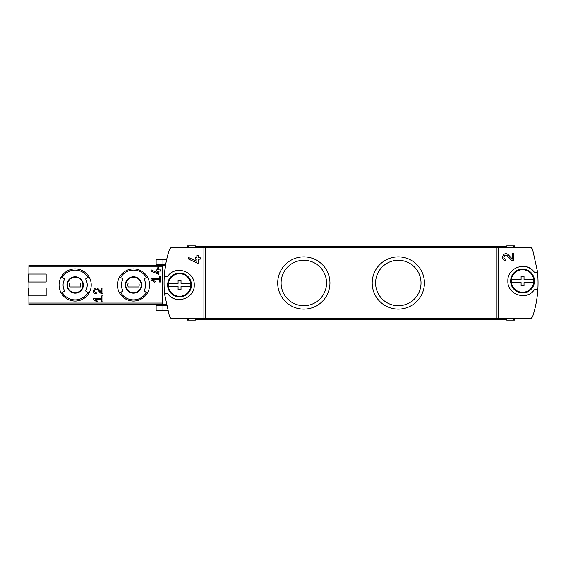 <?xml version="1.0" encoding="UTF-8"?>
<svg xmlns="http://www.w3.org/2000/svg" width="566" height="566" viewBox="0 0 566 566"><rect width="100%" height="100%" fill="white"/><g stroke="black" fill="none" stroke-linecap="round" stroke-linejoin="round"><path stroke-width="0.85" d="M498.193 247.271L496.983 247.271L496.983 318.729L498.2 318.531L498.193 247.271L530.972 247.469L532.578 249.174L537.403 271.234C536.483 272.72 535.351 272.904 534 271.793C526.224 260.968 507.157 267.683 507.879 280.998C507.143 294.313 526.161 301.091 534 290.238C535.875 289.021 537.049 289.502 537.523 291.681A1.988 1.988 0 0 0 536.327 289.665M537.523 291.681L537.7 291.681C536.985 300.313 535.28 308.689 532.578 316.826L530.972 318.531L529.939 318.729L498.193 318.729M508.374 254.827C503.74 250.222 499.311 260.431 505.855 260.65L505.855 259.221C502.021 259.094 504.617 253.108 507.334 255.811L511.876 260.65L513.836 260.65L513.836 253.738L512.407 253.738L512.407 259.129L508.374 254.827L512.407 259.129M203.93 318.729L171.151 318.531L169.552 316.826L164.72 294.766C165.647 293.28 166.779 293.096 168.13 294.207C175.906 305.032 194.973 298.317 194.244 285.002C194.987 271.687 175.969 264.909 168.13 275.762C166.248 276.979 165.081 276.498 164.607 274.319L164.43 274.319C165.145 265.687 166.85 257.311 169.552 249.174L171.151 247.469L172.191 247.271L203.93 247.271L203.923 318.531L205.147 318.729L205.147 247.271L203.93 247.271M196.869 261.372L196.869 259.178L195.44 259.178L195.44 257.749L196.869 257.749L196.869 255.224L198.298 255.224L198.298 257.749L200.201 257.749L200.201 259.178L198.298 259.178L198.298 263.133L197.265 263.133L188.768 259.171L188.768 257.594L196.869 261.372L188.768 257.594M150.973 279.625L154.645 282.193L155.204 281.394L152.679 279.625L159.308 279.625L159.308 282.01L160.503 282.01L160.503 276.052L159.308 276.052L159.308 278.437L150.973 278.437L150.973 279.625M93.411 299.478L97.076 302.046L97.635 301.246L95.109 299.478L101.746 299.478L101.746 301.855L102.934 301.855L102.934 295.905L101.746 295.905L101.746 298.282L93.411 298.282L93.411 299.478L97.076 302.046L97.635 301.246M28.894 295.905L28.894 304.437L162.286 304.437M165.541 265.334L165.612 264.938L162.286 264.938L162.286 305.032L166.362 305.032M162.286 265.532L28.894 265.532L28.894 274.064M46.164 282.01L28.3 282.01L28.3 274.064L46.164 274.064L46.164 282.01L28.894 282.01L28.894 287.96M98.385 288.971C94.529 285.115 90.836 293.655 96.284 293.818L96.284 292.629C93.093 292.53 95.258 287.528 97.515 289.785L101.3 293.818L102.934 293.818L102.934 288.059L101.746 288.059L101.746 292.551L98.385 288.971M157.723 272.918L157.723 271.093L156.534 271.093L156.534 269.897L157.723 269.897L157.723 267.796L158.912 267.796L158.912 269.897L160.503 269.897L160.503 271.093L158.912 271.093L158.912 274.383L150.973 271.086L150.973 269.77L157.723 272.918L150.973 269.77M165.612 264.938L164.366 275.062M164.43 274.319A107.193 107.193 0 0 0 164.72 294.766A1.988 1.988 0 0 1 166.263 293.499M165.661 264.64A107.193 107.193 0 0 1 166.659 259.596L162.951 259.596L162.951 264.64L165.661 264.64M514.628 247.271L514.628 245.877L506.69 245.877L506.69 247.271M506.69 318.729L506.69 319.726L195.44 319.726L195.44 320.123L187.502 320.123L187.502 318.729M187.502 247.271L187.502 245.877L195.44 245.877L195.44 247.271M59.069 284.988A16.081 16.081 0 0 1 89.074 276.944A16.081 16.081 0 0 1 89.074 293.025A16.081 16.081 0 0 1 59.069 284.988M88.041 277.538L85.6 278.946A12.077 12.077 0 0 1 85.6 291.023L89.074 293.025A16.081 16.081 0 0 1 61.22 293.025L64.687 291.023A12.077 12.077 0 0 1 64.687 278.946L62.253 277.538A14.886 14.886 0 0 1 88.041 277.538L89.074 276.944A16.081 16.081 0 0 0 61.22 276.944L62.253 277.538M117.424 284.988A16.081 16.081 0 0 1 147.429 276.944A16.081 16.081 0 0 1 147.429 293.025A16.081 16.081 0 0 1 117.424 284.988M146.396 277.538L143.962 278.946A12.077 12.077 0 0 1 143.962 291.023L147.429 293.025A16.081 16.081 0 0 1 119.582 293.025L123.048 291.023A12.077 12.077 0 0 1 123.048 278.946L120.615 277.538A14.886 14.886 0 0 1 146.396 277.538L147.429 276.944A16.081 16.081 0 0 0 119.582 276.944L120.615 277.538M125.765 284.988A7.74 7.74 0 0 1 137.375 278.281A7.74 7.74 0 0 1 137.375 291.688A7.74 7.74 0 0 1 125.765 284.988A7.74 7.74 0 0 1 137.375 278.281A7.74 7.74 0 0 1 137.375 291.688A7.74 7.74 0 0 1 125.765 284.988A7.74 7.74 0 0 1 137.375 278.281A7.74 7.74 0 0 1 137.375 291.688A7.74 7.74 0 0 1 125.765 284.988M138.804 286.969A5.66 5.66 0 0 0 138.804 283L128.206 283A5.66 5.66 0 0 0 128.206 286.969L138.804 286.969M67.404 284.988A7.74 7.74 0 0 1 79.021 278.281A7.74 7.74 0 0 1 79.021 291.688A7.74 7.74 0 0 1 67.404 284.988A7.74 7.74 0 0 1 79.021 278.281A7.74 7.74 0 0 1 79.021 291.688A7.74 7.74 0 0 1 67.404 284.988A7.74 7.74 0 0 1 79.021 278.281A7.74 7.74 0 0 1 79.021 291.688A7.74 7.74 0 0 1 67.404 284.988M80.443 286.969A5.66 5.66 0 0 0 80.443 283L69.851 283A5.66 5.66 0 0 0 69.851 286.969L80.443 286.969M46.164 295.905L28.3 295.905L28.3 287.96L46.164 287.96L46.164 295.905M195.44 318.729L195.44 319.726M506.69 246.274L195.44 246.274M372.187 283A26.114 26.114 0 0 1 411.369 260.381A26.114 26.114 0 0 1 411.369 305.619A26.114 26.114 0 0 1 372.187 283M277.701 283A26.114 26.114 0 0 1 316.882 260.381A26.114 26.114 0 0 1 316.882 305.619A26.114 26.114 0 0 1 277.701 283M537.7 291.681A107.193 107.193 0 0 0 537.403 271.234A1.988 1.988 0 0 1 535.868 272.501M514.628 318.729L514.628 320.123L506.69 320.123L506.69 319.726M162.951 264.64L156.138 264.64L156.138 259.596L162.951 259.596M162.951 310.373L162.951 305.329L156.138 305.329L156.138 310.373L167.628 310.373M162.951 305.329L166.425 305.329M281.104 283A22.718 22.718 0 0 1 315.177 263.324A22.718 22.718 0 0 1 315.177 302.676A22.718 22.718 0 0 1 281.104 283M375.591 283A22.718 22.718 0 0 1 409.664 263.324A22.718 22.718 0 0 1 409.664 302.676A22.718 22.718 0 0 1 375.591 283M536.299 289.65A1.988 1.988 0 0 0 534 290.238M529.818 268.242A14.688 14.688 0 0 0 526.585 266.883M517.685 267.159A14.688 14.688 0 0 0 516.666 267.562M517.154 294.667A14.688 14.688 0 0 0 517.657 294.858M526.557 295.155A14.688 14.688 0 0 0 527.611 294.808M534 271.793A1.988 1.988 0 0 0 535.776 272.515M164.607 274.319A1.988 1.988 0 0 0 165.796 276.335M165.824 276.35A1.988 1.988 0 0 0 168.13 275.762M172.312 297.758A14.688 14.688 0 0 0 175.538 299.117M184.438 298.841A14.688 14.688 0 0 0 185.464 298.438M184.976 271.333A14.688 14.688 0 0 0 184.466 271.142M175.573 270.845A14.688 14.688 0 0 0 174.512 271.192M168.13 294.207A1.988 1.988 0 0 0 166.354 293.485M101.3 293.818L97.515 289.785A1.684 1.684 0 0 0 96.149 289.261M95.994 289.276A1.684 1.684 0 0 0 94.734 290.273M94.713 290.323A1.684 1.684 0 0 0 96.284 292.629M155.204 281.394L152.679 279.625M507.334 255.811A2.023 2.023 0 0 0 503.995 256.398M503.938 256.554A2.023 2.023 0 0 0 505.855 259.221M511.395 279.448L521.102 279.448L521.102 276.25L524.038 276.25L524.038 279.448L533.745 279.448A11.285 11.285 0 0 1 522.567 292.297A11.285 11.285 0 0 1 511.395 279.448A11.285 11.285 0 0 1 533.745 279.448M533.745 282.583L524.038 282.583L524.038 285.78L521.102 285.78L521.102 282.583L511.395 282.583M522.567 269.105A11.907 11.907 0 0 1 532.882 286.969A11.907 11.907 0 0 1 512.258 286.969A11.907 11.907 0 0 1 522.567 269.105M168.385 283.417L178.092 283.417L178.092 280.22L181.028 280.22L181.028 283.417L190.735 283.417A11.285 11.285 0 0 1 179.556 296.273A11.285 11.285 0 0 1 168.385 283.417A11.285 11.285 0 0 1 190.735 283.417M190.735 286.552L181.028 286.552L181.028 289.75L178.092 289.75L178.092 286.552L168.385 286.552M179.556 273.074A11.907 11.907 0 0 1 189.872 290.938A11.907 11.907 0 0 1 169.241 290.938A11.907 11.907 0 0 1 179.556 273.074M530.972 247.469L498.2 247.469M530.972 318.531L498.2 318.531M203.923 318.531L171.151 318.531M203.923 247.469L171.151 247.469M162.286 303.058L28.894 303.058M162.286 266.911L28.894 266.911M165.52 265.468L162.286 265.468M166.248 304.501L162.286 304.501M66.951 284.988A8.193 8.193 0 0 1 79.24 277.892A8.193 8.193 0 0 1 79.24 292.077A8.193 8.193 0 0 1 66.951 284.988M88.041 292.431A14.886 14.886 0 0 1 62.253 292.431M125.312 284.988A8.193 8.193 0 0 1 137.602 277.892A8.193 8.193 0 0 1 137.602 292.077A8.193 8.193 0 0 1 125.312 284.988M146.396 292.431A14.886 14.886 0 0 1 120.615 292.431M188.69 245.877L188.69 247.271M188.69 318.729L188.69 320.123M496.983 318.134L205.147 318.134M496.983 247.866L205.147 247.866M513.44 245.877L513.44 247.271M513.44 318.729L513.44 320.123"/></g></svg>
